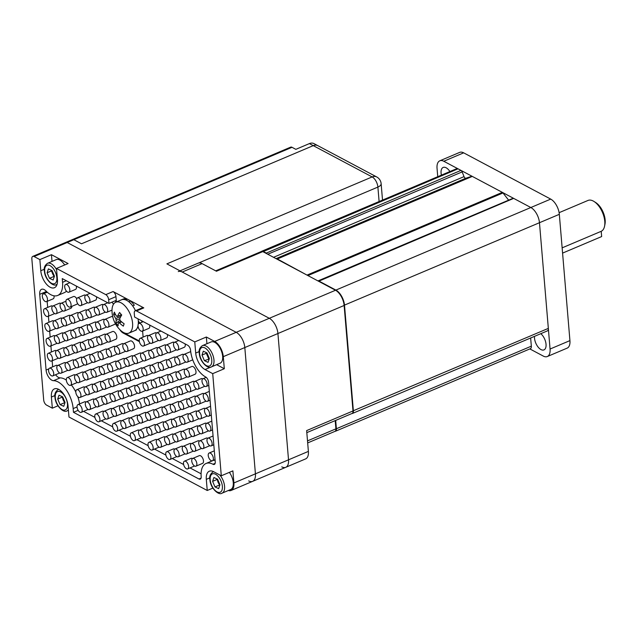 <?xml version="1.0" encoding="UTF-8"?>
<svg xmlns="http://www.w3.org/2000/svg" width="637" height="637" viewBox="0 0 637 637"><rect width="100%" height="100%" fill="white"/><g stroke="black" fill="none" stroke-linecap="round" stroke-linejoin="round"><path stroke-width="0.96" d="M540.797 333.684A9.444 4.873 67 0 1 546.036 344.267A9.444 4.873 67 0 1 543.958 349.904A9.444 4.873 67 0 1 538.114 347.061A9.444 4.873 67 0 1 534.507 338.143A9.444 4.873 67 0 1 534.499 336.352M441.409 175.143A9.444 4.873 67 0 1 441.083 173.073A9.444 4.873 67 0 1 443.161 167.443A9.444 4.873 67 0 1 449.913 171.544M317.967 280.925A2.102 1.083 67 0 1 318.054 280.885L513 198.314A2.102 1.083 67 0 1 513.661 198.386L530.844 207.519A12.589 6.497 67 0 1 539.467 222.743L548.338 328.381A4.196 2.166 67 0 1 547.414 330.882L352.46 413.453A4.196 2.166 67 0 1 351.895 413.54M318.054 280.885A2.102 1.083 67 0 1 318.715 280.957L335.898 290.09L550.71 199.102A12.589 6.497 67 0 1 559.326 214.327L344.115 305.266M550.065 349.028L569.932 340.612A12.589 6.497 67 0 1 567.161 348.128L547.294 356.537A12.589 6.497 67 0 0 550.065 349.028L539.467 222.743A12.589 6.497 67 0 0 530.844 207.519L443.79 161.257A12.589 6.497 67 0 0 439.817 160.803A12.589 6.497 67 0 0 437.046 168.311L437.746 176.696M550.71 199.102L463.656 152.84L443.79 161.257M439.817 160.803L459.683 152.386A12.589 6.497 67 0 1 463.656 152.84M569.932 340.612L559.326 214.327M529.833 348.917L543.321 356.091A12.589 6.497 67 0 0 547.294 356.537M261.377 251.496A4.196 2.166 67 0 1 261.751 251.241L456.705 168.67A4.196 2.166 67 0 1 458.027 168.821L460.973 170.39A2.102 1.083 67 0 1 462.159 171.902L464.039 176.624A2.102 1.083 -113 0 0 465.225 178.145A2.102 1.083 -113 0 0 465.846 178.233L471.683 176.314A2.102 1.083 67 0 1 472.296 176.401L502.338 192.366A2.102 1.083 67 0 1 502.999 192.955L508.629 200.161M513.661 198.386L318.604 281.267M335.787 290.4L335.898 290.09A12.589 6.497 67 0 1 344.513 305.314L353.384 410.953A4.196 2.166 67 0 1 352.46 413.453M352.986 410.897L548.338 328.381M335.89 428.677L336.384 428.741A4.196 2.166 67 0 1 335.46 431.249A4.196 2.166 67 0 1 335.014 431.337M261.751 251.241A4.196 2.166 67 0 1 263.081 251.392L266.027 252.961A2.102 1.083 67 0 1 266.839 253.757M276.585 258.933L276.729 258.885A2.102 1.083 67 0 1 277.35 258.972L277.246 259.283M472.296 176.401L277.35 258.972L307.281 275.248M502.338 192.366L307.392 274.937A2.102 1.083 67 0 1 308.053 275.526L308.22 275.749M530.645 337.984L531.338 346.17A4.196 2.166 67 0 1 530.414 348.678L335.46 431.249M335.691 420.404L336.384 428.741L531.338 346.17M594.106 201.531L595.818 202.622A14.691 7.58 67 0 1 605.15 219.964A14.691 7.58 67 0 1 604.967 224.224L604.561 226.207A16.785 8.663 -113 0 0 604.776 221.342A16.785 8.663 -113 0 0 594.106 201.531A16.785 8.663 -113 0 0 587.983 200.448L559.111 212.67M562.145 247.849L601.081 231.358A16.785 8.663 -113 0 0 604.561 226.207M562.582 253.104L601.654 236.558L601.209 231.303M248.669 480.895A12.589 6.497 -113 0 0 252.65 481.341A12.589 6.497 -113 0 0 255.421 473.832L288.521 459.81A12.589 6.497 67 0 1 285.75 467.319A12.589 6.497 -113 0 0 288.521 459.81L277.923 333.525A12.589 6.497 -113 0 0 269.3 318.293A12.589 6.497 67 0 1 277.923 333.525L244.815 347.547A12.589 6.497 -113 0 0 236.2 332.323L67.204 242.514A4.196 2.166 -113 0 0 65.882 242.363A4.196 2.166 67 0 1 67.204 242.514L34.095 256.536A4.196 2.166 -113 0 0 32.774 256.385A4.196 2.166 -113 0 0 31.85 258.893L43.698 400.036A4.196 2.166 -113 0 0 46.573 405.108L52.338 408.174L51.398 397.026A13.64 7.039 -113 0 1 54.4 388.888A13.64 7.039 -113 0 1 62.84 392.997A13.64 7.039 -113 0 1 68.04 405.873L68.979 417.012L207.24 490.49L212.877 488.101M228.325 490.506A12.589 6.497 67 0 0 231.127 490.458A12.589 6.497 67 0 0 233.898 482.942L255.421 473.832L244.815 347.547L223.292 356.656A12.589 6.497 67 0 0 214.677 341.432L206.356 337.013L206.921 343.725M382.518 200.09L381.133 183.655A8.392 8.392 0 0 0 376.706 176.943A8.392 6.067 118 0 0 372.143 176.927L166.886 263.869L269.3 318.293L182.246 272.031A12.589 6.497 -113 0 0 178.272 271.585M379.103 201.539L377.892 187.079A8.392 4.332 67 0 0 372.143 176.927L313.253 145.634A8.392 6.067 -62 0 1 317.815 145.65A8.392 6.067 118 0 0 313.253 145.634L81.512 243.788L313.253 145.634L309.415 143.588L295.839 149.345L292.001 147.298A4.196 2.166 67 0 0 290.679 147.147L72.499 239.56A4.196 2.166 67 0 1 73.828 239.711L81.512 243.788L73.828 239.711A4.196 2.166 -113 0 0 72.499 239.56L32.774 256.385M64.958 402.711A5.247 2.707 67 0 1 63.198 400.004A5.247 2.707 67 0 1 62.506 397.448A5.247 2.707 67 0 1 62.458 396.787M64.863 403.014L62.195 396.66M57.704 399.041L59.002 395.179L62.673 396.883L65.046 402.457L63.756 406.318L60.085 404.614L57.704 399.041L62.012 397.217M64.385 402.791L60.085 404.614M229.36 472.367A11.538 5.956 67 0 1 233.206 482.113A11.538 5.956 67 0 1 230.721 489.487L222.026 493.173A11.538 5.956 67 0 0 224.519 485.792A11.538 5.956 67 0 0 219.853 475.011M219.869 485.036A5.247 2.707 67 0 1 218.109 482.328A5.247 2.707 67 0 1 217.408 479.772A5.247 2.707 67 0 1 217.368 479.104M219.765 485.33L217.106 478.984M212.615 481.365L213.905 477.495L217.575 479.207L219.956 484.773L218.658 488.643L214.988 486.939L212.615 481.365L216.914 479.542M219.295 485.115L214.988 486.939M202.423 345.628L211.11 341.95A11.538 5.956 67 0 1 222.608 355.828A11.538 5.956 67 0 1 220.115 363.201L211.42 366.888A11.538 5.956 67 0 0 213.913 359.507A11.538 5.956 67 0 0 202.423 345.628C199.58 347.73 198.553 350.39 199.317 353.631C199.859 361.808 208.084 369.468 211.42 366.888M202.009 355.08L203.307 351.21L206.977 352.922L209.35 358.488L208.06 362.357L204.389 360.646L202.009 355.08L206.316 353.256L206.499 352.699M209.167 359.045L204.389 360.646M208.689 358.822L206.316 353.256M209.262 358.75A5.247 2.707 67 0 1 206.802 353.479A5.247 2.707 67 0 1 206.762 352.818M56.613 269.769A11.538 5.956 67 0 0 47.512 263.312L56.199 259.625A11.538 5.956 67 0 1 64.663 264.984M54.352 276.426A5.247 2.707 67 0 1 52.592 273.719A5.247 2.707 67 0 1 51.9 271.163A5.247 2.707 67 0 1 51.852 270.494M47.098 272.755L48.396 268.894L52.067 270.598L54.44 276.171L53.15 280.033L49.479 278.329L47.098 272.755L51.406 270.932L51.589 270.375M54.256 276.721L51.406 270.932M53.779 276.506L49.479 278.329M124.119 323.779A26.69 3.169 115.8 0 0 123.705 325.005A26.69 3.169 115.8 0 0 123.339 326.144A27.216 20.089 -161.7 0 1 119.358 322.855L118.363 322.792A27.216 11.832 140.1 0 0 118.156 325.818A26.69 23.943 151.4 0 1 116.022 323.262A27.216 11.832 -39.9 0 1 116.237 320.244L115.775 318.564A27.216 20.089 -161.7 0 1 113.617 314.495A26.69 16.936 -7.8 0 1 113.943 313.308A26.69 16.936 -7.8 0 1 114.397 312.13A27.216 20.089 18.3 0 0 116.555 316.199L117.542 316.263A27.216 11.832 -39.9 0 1 119.581 312.464A26.69 10.176 38.7 0 0 121.715 315.02A27.216 11.832 140.1 0 0 119.676 318.811L120.138 320.491A27.216 20.089 18.3 0 0 124.119 323.779M125.871 306.923A16.785 8.663 67 0 1 132.01 329.281A16.785 8.663 67 0 1 128.873 333.135A16.785 8.663 67 0 1 120.337 330.125A27.28 27.28 0 0 1 112.008 310.442A16.785 8.663 67 0 1 112.638 306.071A16.785 8.663 67 0 1 115.775 302.217A16.785 8.663 67 0 1 125.871 306.923M121.5 314.774L117.272 316.565L121.38 314.638M122.965 299.175A16.785 8.663 -113 0 1 123.14 299.103A16.785 8.663 -113 0 1 126.452 298.92L124.796 299.621A16.785 8.663 -113 0 0 121.484 299.804A16.785 8.663 67 0 1 131.58 304.502A16.785 8.663 67 0 1 135.474 310.697M121.141 321.43L118.363 322.792M119.931 320.244L116.022 323.262M121.667 314.965L121.126 314.933M115.584 314.614L113.617 314.495M138.046 318.874A16.785 8.663 67 0 1 138.261 324.193A16.785 8.663 -113 0 0 138.317 323.516L139.973 322.816A16.785 8.663 -113 0 1 139.957 323.039M138.372 327.553L137.242 328.031A16.785 8.663 -113 0 0 138.022 325.746A16.785 8.663 67 0 1 134.574 330.714A16.785 8.663 -113 0 0 134.749 330.643L136.406 329.942A16.785 8.663 -113 0 1 136.23 330.014L128.873 333.135M134.327 305.211L132.671 305.911A16.785 8.663 -113 0 0 128.817 301.763L130.474 301.062A16.785 8.663 -113 0 1 134.327 305.211M115.775 302.217L121.484 299.804A16.785 8.663 -113 0 0 121.309 299.876M126.452 298.92A3.296 1.704 -113 0 0 126.819 300.425M138.277 320.761A3.296 1.704 -113 0 0 139.973 322.816M188.13 359.682A4.196 2.166 -113 0 0 186.53 355.725A4.196 2.166 -113 0 0 183.926 354.459A4.196 2.166 -113 0 0 183.002 356.959A4.196 2.166 -113 0 0 184.611 360.924A4.196 2.166 -113 0 0 187.206 362.182A4.196 2.166 -113 0 0 188.13 359.682M190.718 351.6A4.196 2.166 -113 0 0 190.551 351.656L183.926 354.459M207.113 383.968A4.196 2.166 -113 0 0 205.512 380.002A4.196 2.166 -113 0 0 202.916 378.744A4.196 2.166 -113 0 0 201.993 381.245A4.196 2.166 -113 0 0 203.593 385.21A4.196 2.166 -113 0 0 206.189 386.468A4.196 2.166 -113 0 0 207.113 383.968M208.363 398.826A4.196 2.166 -113 0 0 206.762 394.86A4.196 2.166 -113 0 0 204.166 393.602A4.196 2.166 -113 0 0 203.243 396.103A4.196 2.166 -113 0 0 204.843 400.06A4.196 2.166 -113 0 0 207.439 401.326A4.196 2.166 -113 0 0 208.363 398.826M209.613 413.684A4.196 2.166 -113 0 0 208.004 409.718A4.196 2.166 -113 0 0 205.409 408.452A4.196 2.166 -113 0 0 204.485 410.961A4.196 2.166 -113 0 0 206.093 414.918A4.196 2.166 -113 0 0 208.689 416.184A4.196 2.166 -113 0 0 209.613 413.684M210.855 428.542A4.196 2.166 -113 0 0 209.255 424.576A4.196 2.166 -113 0 0 206.659 423.31A4.196 2.166 -113 0 0 205.735 425.819A4.196 2.166 -113 0 0 207.336 429.776A4.196 2.166 -113 0 0 209.931 431.042A4.196 2.166 -113 0 0 210.855 428.542M212.105 443.392A4.196 2.166 -113 0 0 210.505 439.434A4.196 2.166 -113 0 0 207.909 438.168A4.196 2.166 -113 0 0 206.985 440.677A4.196 2.166 -113 0 0 208.586 444.634A4.196 2.166 -113 0 0 211.181 445.9A4.196 2.166 -113 0 0 212.105 443.392M213.355 458.25A4.196 2.166 -113 0 0 211.747 454.292A4.196 2.166 -113 0 0 209.151 453.026A4.196 2.166 -113 0 0 208.227 455.535A4.196 2.166 -113 0 0 209.836 459.492A4.196 2.166 -113 0 0 212.432 460.758A4.196 2.166 -113 0 0 213.355 458.25M196.857 463.68A4.196 2.166 -113 0 0 195.256 459.723A4.196 2.166 -113 0 0 192.661 458.457A4.196 2.166 -113 0 0 191.737 460.965A4.196 2.166 -113 0 0 193.337 464.922A4.196 2.166 -113 0 0 195.933 466.188A4.196 2.166 -113 0 0 196.857 463.68M195.933 466.188L202.558 463.386A4.196 2.166 -113 0 0 203.482 460.877A4.196 2.166 -113 0 0 201.881 456.92A4.196 2.166 -113 0 0 199.285 455.654L192.661 458.457M178.631 347.539A4.196 2.166 -113 0 0 177.03 343.582A4.196 2.166 -113 0 0 174.434 342.316A4.196 2.166 -113 0 0 173.511 344.816A4.196 2.166 -113 0 0 175.111 348.781A4.196 2.166 -113 0 0 177.707 350.047A4.196 2.166 -113 0 0 178.631 347.539M177.707 350.047L184.332 347.237A4.196 2.166 -113 0 0 185.256 344.736A4.196 2.166 -113 0 0 185.128 343.892M179.881 362.397A4.196 2.166 -113 0 0 178.28 358.44A4.196 2.166 -113 0 0 175.685 357.174A4.196 2.166 -113 0 0 174.761 359.674A4.196 2.166 -113 0 0 176.361 363.639A4.196 2.166 -113 0 0 178.957 364.897A4.196 2.166 -113 0 0 179.881 362.397M183.727 354.57A4.196 2.166 -113 0 0 182.301 354.371L175.685 357.174M198.871 386.683A4.196 2.166 -113 0 0 197.263 382.718A4.196 2.166 -113 0 0 194.667 381.459A4.196 2.166 -113 0 0 193.744 383.96A4.196 2.166 -113 0 0 195.352 387.925A4.196 2.166 -113 0 0 197.948 389.183A4.196 2.166 -113 0 0 198.871 386.683M202.709 378.856A4.196 2.166 -113 0 0 201.292 378.649L194.667 381.459M200.114 401.541A4.196 2.166 -113 0 0 198.513 397.576A4.196 2.166 -113 0 0 195.917 396.31A4.196 2.166 -113 0 0 194.994 398.818A4.196 2.166 -113 0 0 196.594 402.775A4.196 2.166 -113 0 0 199.19 404.041A4.196 2.166 -113 0 0 200.114 401.541M203.959 393.714A4.196 2.166 -113 0 0 202.542 393.507L195.917 396.31M201.364 416.399A4.196 2.166 -113 0 0 199.763 412.434A4.196 2.166 -113 0 0 197.167 411.168A4.196 2.166 -113 0 0 196.244 413.676A4.196 2.166 -113 0 0 197.844 417.633A4.196 2.166 -113 0 0 200.44 418.899A4.196 2.166 -113 0 0 201.364 416.399M205.21 408.572A4.196 2.166 -113 0 0 203.784 408.365L197.167 411.168M202.614 431.257A4.196 2.166 -113 0 0 201.013 427.292A4.196 2.166 -113 0 0 198.41 426.026A4.196 2.166 -113 0 0 197.494 428.534A4.196 2.166 -113 0 0 199.094 432.491A4.196 2.166 -113 0 0 201.69 433.757A4.196 2.166 -113 0 0 202.614 431.257M206.452 423.43A4.196 2.166 -113 0 0 205.034 423.223L198.41 426.026M203.856 446.107A4.196 2.166 -113 0 0 202.255 442.15A4.196 2.166 -113 0 0 199.66 440.884A4.196 2.166 -113 0 0 198.736 443.392A4.196 2.166 -113 0 0 200.337 447.349A4.196 2.166 -113 0 0 202.932 448.615A4.196 2.166 -113 0 0 203.856 446.107M207.702 438.28A4.196 2.166 -113 0 0 206.284 438.081L199.66 440.884M187.366 451.537A4.196 2.166 -113 0 0 185.765 447.58A4.196 2.166 -113 0 0 183.169 446.314A4.196 2.166 -113 0 0 182.246 448.822A4.196 2.166 -113 0 0 183.846 452.78A4.196 2.166 -113 0 0 186.442 454.046A4.196 2.166 -113 0 0 187.366 451.537M191.211 443.71A4.196 2.166 -113 0 0 189.794 443.511L183.169 446.314M170.39 350.254A4.196 2.166 -113 0 0 168.789 346.297A4.196 2.166 -113 0 0 166.193 345.031A4.196 2.166 -113 0 0 165.27 347.531A4.196 2.166 -113 0 0 166.87 351.497A4.196 2.166 -113 0 0 169.466 352.763A4.196 2.166 -113 0 0 170.39 350.254M174.227 342.427A4.196 2.166 -113 0 0 172.81 342.228L166.193 345.031M189.372 374.54A4.196 2.166 -113 0 0 187.772 370.575A4.196 2.166 -113 0 0 185.176 369.317A4.196 2.166 -113 0 0 184.252 371.817A4.196 2.166 -113 0 0 185.853 375.782A4.196 2.166 -113 0 0 188.448 377.04A4.196 2.166 -113 0 0 189.372 374.54M188.448 377.04L195.073 374.238A4.196 2.166 -113 0 0 195.997 371.737A4.196 2.166 -113 0 0 194.396 367.772A4.196 2.166 -113 0 0 191.801 366.506L185.176 369.317M190.622 389.398A4.196 2.166 -113 0 0 189.022 385.433A4.196 2.166 -113 0 0 186.426 384.175A4.196 2.166 -113 0 0 185.502 386.675A4.196 2.166 -113 0 0 187.103 390.64A4.196 2.166 -113 0 0 189.699 391.898A4.196 2.166 -113 0 0 190.622 389.398M194.468 381.571A4.196 2.166 -113 0 0 193.043 381.364L186.426 384.175M191.872 404.256A4.196 2.166 -113 0 0 190.272 400.291A4.196 2.166 -113 0 0 187.676 399.025A4.196 2.166 -113 0 0 186.752 401.533A4.196 2.166 -113 0 0 188.353 405.49A4.196 2.166 -113 0 0 190.949 406.756A4.196 2.166 -113 0 0 191.872 404.256M195.71 396.429A4.196 2.166 -113 0 0 194.293 396.222L187.676 399.025M193.115 419.114A4.196 2.166 -113 0 0 191.514 415.149A4.196 2.166 -113 0 0 188.918 413.883A4.196 2.166 -113 0 0 187.995 416.391A4.196 2.166 -113 0 0 189.595 420.348A4.196 2.166 -113 0 0 192.191 421.614A4.196 2.166 -113 0 0 193.115 419.114M196.96 411.287A4.196 2.166 -113 0 0 195.543 411.08L188.918 413.883M194.365 433.964A4.196 2.166 -113 0 0 192.764 430.007A4.196 2.166 -113 0 0 190.168 428.741A4.196 2.166 -113 0 0 189.245 431.249A4.196 2.166 -113 0 0 190.845 435.206A4.196 2.166 -113 0 0 193.441 436.472A4.196 2.166 -113 0 0 194.365 433.964M198.211 426.145A4.196 2.166 -113 0 0 196.785 425.938L190.168 428.741M195.615 448.822A4.196 2.166 -113 0 0 194.014 444.865A4.196 2.166 -113 0 0 191.418 443.599A4.196 2.166 -113 0 0 190.495 446.107A4.196 2.166 -113 0 0 192.095 450.064A4.196 2.166 -113 0 0 194.691 451.33A4.196 2.166 -113 0 0 195.615 448.822M199.453 440.995A4.196 2.166 -113 0 0 198.035 440.796L191.418 443.599M179.124 454.253A4.196 2.166 -113 0 0 177.516 450.295A4.196 2.166 -113 0 0 174.92 449.029A4.196 2.166 -113 0 0 173.997 451.537A4.196 2.166 -113 0 0 175.605 455.495A4.196 2.166 -113 0 0 178.201 456.761A4.196 2.166 -113 0 0 179.124 454.253M182.962 446.426A4.196 2.166 -113 0 0 181.545 446.226L174.92 449.029M188.616 466.395A4.196 2.166 -113 0 0 187.015 462.438A4.196 2.166 -113 0 0 184.419 461.172A4.196 2.166 -113 0 0 183.496 463.672A4.196 2.166 -113 0 0 185.096 467.638A4.196 2.166 -113 0 0 187.692 468.904A4.196 2.166 -113 0 0 188.616 466.395M192.462 458.568A4.196 2.166 -113 0 0 191.036 458.369L184.419 461.172M160.89 338.112A4.196 2.166 -113 0 0 159.29 334.154A4.196 2.166 -113 0 0 156.694 332.888A4.196 2.166 -113 0 0 155.77 335.388A4.196 2.166 -113 0 0 157.371 339.354A4.196 2.166 -113 0 0 159.967 340.62A4.196 2.166 -113 0 0 160.89 338.112M159.967 340.62L166.591 337.809A4.196 2.166 -113 0 0 167.515 335.309A4.196 2.166 -113 0 0 167.388 334.465M162.14 352.97A4.196 2.166 -113 0 0 160.54 349.012A4.196 2.166 -113 0 0 157.944 347.746A4.196 2.166 -113 0 0 157.02 350.246A4.196 2.166 -113 0 0 158.621 354.212A4.196 2.166 -113 0 0 161.217 355.47A4.196 2.166 -113 0 0 162.14 352.97M165.986 345.143A4.196 2.166 -113 0 0 164.569 344.943L157.944 347.746M181.131 377.255A4.196 2.166 -113 0 0 179.53 373.29A4.196 2.166 -113 0 0 176.935 372.032A4.196 2.166 -113 0 0 176.011 374.532A4.196 2.166 -113 0 0 177.612 378.497A4.196 2.166 -113 0 0 180.207 379.756A4.196 2.166 -113 0 0 181.131 377.255M184.969 369.428A4.196 2.166 -113 0 0 183.552 369.221L176.935 372.032M182.373 392.113A4.196 2.166 -113 0 0 180.773 388.148A4.196 2.166 -113 0 0 178.177 386.89A4.196 2.166 -113 0 0 177.253 389.39A4.196 2.166 -113 0 0 178.854 393.348A4.196 2.166 -113 0 0 181.449 394.614A4.196 2.166 -113 0 0 182.373 392.113M186.219 384.286A4.196 2.166 -113 0 0 184.802 384.079L178.177 386.89M183.623 406.971A4.196 2.166 -113 0 0 182.023 403.006A4.196 2.166 -113 0 0 179.427 401.74A4.196 2.166 -113 0 0 178.503 404.248A4.196 2.166 -113 0 0 180.104 408.206A4.196 2.166 -113 0 0 182.7 409.472A4.196 2.166 -113 0 0 183.623 406.971M187.469 399.144A4.196 2.166 -113 0 0 186.052 398.937L179.427 401.74M184.873 421.829A4.196 2.166 -113 0 0 183.273 417.864A4.196 2.166 -113 0 0 180.677 416.598A4.196 2.166 -113 0 0 179.753 419.106A4.196 2.166 -113 0 0 181.354 423.064A4.196 2.166 -113 0 0 183.95 424.33A4.196 2.166 -113 0 0 184.873 421.829M188.711 414.002A4.196 2.166 -113 0 0 187.294 413.795L180.677 416.598M186.115 436.679A4.196 2.166 -113 0 0 184.515 432.722A4.196 2.166 -113 0 0 181.919 431.456A4.196 2.166 -113 0 0 180.996 433.964A4.196 2.166 -113 0 0 182.596 437.922A4.196 2.166 -113 0 0 185.192 439.188A4.196 2.166 -113 0 0 186.115 436.679M189.961 428.86A4.196 2.166 -113 0 0 188.544 428.653L181.919 431.456M169.625 442.11A4.196 2.166 -113 0 0 168.025 438.152A4.196 2.166 -113 0 0 165.429 436.886A4.196 2.166 -113 0 0 164.505 439.395A4.196 2.166 -113 0 0 166.106 443.352A4.196 2.166 -113 0 0 168.701 444.618A4.196 2.166 -113 0 0 169.625 442.11M173.471 434.283A4.196 2.166 -113 0 0 172.054 434.084L165.429 436.886M152.649 340.827A4.196 2.166 -113 0 0 151.049 336.869A4.196 2.166 -113 0 0 148.453 335.603A4.196 2.166 -113 0 0 147.529 338.104A4.196 2.166 -113 0 0 149.13 342.069A4.196 2.166 -113 0 0 151.725 343.335A4.196 2.166 -113 0 0 152.649 340.827M156.495 333A4.196 2.166 -113 0 0 155.07 332.801L148.453 335.603M171.632 365.112A4.196 2.166 -113 0 0 170.031 361.147A4.196 2.166 -113 0 0 167.435 359.889A4.196 2.166 -113 0 0 166.512 362.389A4.196 2.166 -113 0 0 168.112 366.355A4.196 2.166 -113 0 0 170.708 367.613A4.196 2.166 -113 0 0 171.632 365.112M175.478 357.285A4.196 2.166 -113 0 0 174.06 357.086L167.435 359.889M172.882 379.971A4.196 2.166 -113 0 0 171.281 376.005A4.196 2.166 -113 0 0 168.686 374.747A4.196 2.166 -113 0 0 167.762 377.247A4.196 2.166 -113 0 0 169.362 381.213A4.196 2.166 -113 0 0 171.958 382.471A4.196 2.166 -113 0 0 172.882 379.971M176.728 372.143A4.196 2.166 -113 0 0 175.31 371.936L168.686 374.747M174.132 394.829A4.196 2.166 -113 0 0 172.531 390.863A4.196 2.166 -113 0 0 169.936 389.605A4.196 2.166 -113 0 0 169.012 392.105A4.196 2.166 -113 0 0 170.612 396.063A4.196 2.166 -113 0 0 173.208 397.329A4.196 2.166 -113 0 0 174.132 394.829M177.978 387.001A4.196 2.166 -113 0 0 176.553 386.794L169.936 389.605M175.374 409.687A4.196 2.166 -113 0 0 173.774 405.721A4.196 2.166 -113 0 0 171.178 404.455A4.196 2.166 -113 0 0 170.254 406.963A4.196 2.166 -113 0 0 171.855 410.921A4.196 2.166 -113 0 0 174.45 412.187A4.196 2.166 -113 0 0 175.374 409.687M179.22 401.859A4.196 2.166 -113 0 0 177.803 401.652L171.178 404.455M176.624 424.545A4.196 2.166 -113 0 0 175.024 420.579A4.196 2.166 -113 0 0 172.428 419.313A4.196 2.166 -113 0 0 171.504 421.821A4.196 2.166 -113 0 0 173.105 425.779A4.196 2.166 -113 0 0 175.701 427.045A4.196 2.166 -113 0 0 176.624 424.545M180.47 416.717A4.196 2.166 -113 0 0 179.053 416.51L172.428 419.313M177.874 439.395A4.196 2.166 -113 0 0 176.274 435.437A4.196 2.166 -113 0 0 173.678 434.171A4.196 2.166 -113 0 0 172.754 436.679A4.196 2.166 -113 0 0 174.355 440.637A4.196 2.166 -113 0 0 176.951 441.903A4.196 2.166 -113 0 0 177.874 439.395M181.72 431.567A4.196 2.166 -113 0 0 180.295 431.368L173.678 434.171M161.384 444.825A4.196 2.166 -113 0 0 159.783 440.868A4.196 2.166 -113 0 0 157.188 439.602A4.196 2.166 -113 0 0 156.264 442.11A4.196 2.166 -113 0 0 157.865 446.067A4.196 2.166 -113 0 0 160.46 447.333A4.196 2.166 -113 0 0 161.384 444.825M165.222 436.998A4.196 2.166 -113 0 0 163.805 436.799L157.188 439.602M170.875 456.968A4.196 2.166 -113 0 0 169.275 453.011A4.196 2.166 -113 0 0 166.679 451.744A4.196 2.166 -113 0 0 165.755 454.253A4.196 2.166 -113 0 0 167.356 458.21A4.196 2.166 -113 0 0 169.952 459.476A4.196 2.166 -113 0 0 170.875 456.968M174.721 449.141A4.196 2.166 -113 0 0 173.296 448.942L166.679 451.744M143.158 328.684A4.196 2.166 -113 0 0 141.557 324.727A4.196 2.166 -113 0 0 138.954 323.461A4.196 2.166 -113 0 0 138.03 325.961A4.196 2.166 -113 0 0 139.638 329.926A4.196 2.166 -113 0 0 142.234 331.192A4.196 2.166 -113 0 0 143.158 328.684M142.234 331.192L148.851 328.381A4.196 2.166 -113 0 0 149.775 325.881A4.196 2.166 -113 0 0 149.647 325.037M144.4 343.542A4.196 2.166 -113 0 0 142.799 339.585A4.196 2.166 -113 0 0 140.204 338.319A4.196 2.166 -113 0 0 139.28 340.819A4.196 2.166 -113 0 0 140.881 344.784A4.196 2.166 -113 0 0 143.476 346.05A4.196 2.166 -113 0 0 144.4 343.542M148.246 335.715A4.196 2.166 -113 0 0 146.829 335.516L140.204 338.319M163.391 367.828A4.196 2.166 -113 0 0 161.79 363.862A4.196 2.166 -113 0 0 159.194 362.604A4.196 2.166 -113 0 0 158.271 365.105A4.196 2.166 -113 0 0 159.871 369.07A4.196 2.166 -113 0 0 162.467 370.328A4.196 2.166 -113 0 0 163.391 367.828M167.236 360.001A4.196 2.166 -113 0 0 165.811 359.794L159.194 362.604M164.641 382.686A4.196 2.166 -113 0 0 163.032 378.72A4.196 2.166 -113 0 0 160.436 377.462A4.196 2.166 -113 0 0 159.513 379.963A4.196 2.166 -113 0 0 161.113 383.928A4.196 2.166 -113 0 0 163.717 385.186A4.196 2.166 -113 0 0 164.641 382.686M168.479 374.859A4.196 2.166 -113 0 0 167.061 374.652L160.436 377.462M165.883 397.544A4.196 2.166 -113 0 0 164.282 393.578A4.196 2.166 -113 0 0 161.687 392.32A4.196 2.166 -113 0 0 160.763 394.821A4.196 2.166 -113 0 0 162.363 398.778A4.196 2.166 -113 0 0 164.959 400.044A4.196 2.166 -113 0 0 165.883 397.544M169.729 389.717A4.196 2.166 -113 0 0 168.311 389.51L161.687 392.32M167.133 412.402A4.196 2.166 -113 0 0 165.532 408.436A4.196 2.166 -113 0 0 162.937 407.17A4.196 2.166 -113 0 0 162.013 409.679A4.196 2.166 -113 0 0 163.613 413.636A4.196 2.166 -113 0 0 166.209 414.902A4.196 2.166 -113 0 0 167.133 412.402M170.979 404.575A4.196 2.166 -113 0 0 169.553 404.368L162.937 407.17M168.383 427.26A4.196 2.166 -113 0 0 166.775 423.294A4.196 2.166 -113 0 0 164.179 422.028A4.196 2.166 -113 0 0 163.255 424.537A4.196 2.166 -113 0 0 164.864 428.494A4.196 2.166 -113 0 0 167.459 429.76A4.196 2.166 -113 0 0 168.383 427.26M172.221 419.433A4.196 2.166 -113 0 0 170.804 419.226L164.179 422.028M151.885 432.682A4.196 2.166 -113 0 0 150.284 428.725A4.196 2.166 -113 0 0 147.688 427.459A4.196 2.166 -113 0 0 146.765 429.967A4.196 2.166 -113 0 0 148.365 433.924A4.196 2.166 -113 0 0 150.961 435.19A4.196 2.166 -113 0 0 151.885 432.682M155.731 424.863A4.196 2.166 -113 0 0 154.313 424.656L147.688 427.459M153.899 355.685A4.196 2.166 -113 0 0 152.291 351.728A4.196 2.166 -113 0 0 149.695 350.461A4.196 2.166 -113 0 0 148.771 352.962A4.196 2.166 -113 0 0 150.38 356.927A4.196 2.166 -113 0 0 152.976 358.185A4.196 2.166 -113 0 0 153.899 355.685M157.737 347.858A4.196 2.166 -113 0 0 156.32 347.659L149.695 350.461M155.141 370.543A4.196 2.166 -113 0 0 153.541 366.578A4.196 2.166 -113 0 0 150.945 365.32A4.196 2.166 -113 0 0 150.021 367.82A4.196 2.166 -113 0 0 151.622 371.785A4.196 2.166 -113 0 0 154.218 373.043A4.196 2.166 -113 0 0 155.141 370.543M158.987 362.716A4.196 2.166 -113 0 0 157.57 362.509L150.945 365.32M156.391 385.401A4.196 2.166 -113 0 0 154.791 381.436A4.196 2.166 -113 0 0 152.195 380.178A4.196 2.166 -113 0 0 151.272 382.678A4.196 2.166 -113 0 0 152.872 386.643A4.196 2.166 -113 0 0 155.468 387.901A4.196 2.166 -113 0 0 156.391 385.401M160.237 377.574A4.196 2.166 -113 0 0 158.812 377.367L152.195 380.178M157.642 400.259A4.196 2.166 -113 0 0 156.041 396.294A4.196 2.166 -113 0 0 153.437 395.028A4.196 2.166 -113 0 0 152.514 397.536A4.196 2.166 -113 0 0 154.122 401.493A4.196 2.166 -113 0 0 156.718 402.759A4.196 2.166 -113 0 0 157.642 400.259M161.48 392.432A4.196 2.166 -113 0 0 160.062 392.225L153.437 395.028M158.884 415.117A4.196 2.166 -113 0 0 157.283 411.152A4.196 2.166 -113 0 0 154.687 409.886A4.196 2.166 -113 0 0 153.764 412.394A4.196 2.166 -113 0 0 155.364 416.351A4.196 2.166 -113 0 0 157.96 417.617A4.196 2.166 -113 0 0 158.884 415.117M162.73 407.29A4.196 2.166 -113 0 0 161.312 407.083L154.687 409.886M160.134 429.975A4.196 2.166 -113 0 0 158.533 426.01A4.196 2.166 -113 0 0 155.938 424.744A4.196 2.166 -113 0 0 155.014 427.252A4.196 2.166 -113 0 0 156.614 431.209A4.196 2.166 -113 0 0 159.21 432.475A4.196 2.166 -113 0 0 160.134 429.975M163.98 422.148A4.196 2.166 -113 0 0 162.554 421.941L155.938 424.744M153.135 447.54A4.196 2.166 -113 0 0 151.534 443.583A4.196 2.166 -113 0 0 148.939 442.317A4.196 2.166 -113 0 0 148.015 444.825A4.196 2.166 -113 0 0 149.615 448.782A4.196 2.166 -113 0 0 152.211 450.048A4.196 2.166 -113 0 0 153.135 447.54M156.981 439.713A4.196 2.166 -113 0 0 155.563 439.514L148.939 442.317M145.65 358.4A4.196 2.166 -113 0 0 144.05 354.443A4.196 2.166 -113 0 0 141.454 353.177A4.196 2.166 -113 0 0 140.53 355.677A4.196 2.166 -113 0 0 142.131 359.642A4.196 2.166 -113 0 0 144.726 360.9A4.196 2.166 -113 0 0 145.65 358.4M149.496 350.573A4.196 2.166 -113 0 0 148.071 350.374L141.454 353.177M146.9 373.258A4.196 2.166 -113 0 0 145.3 369.293A4.196 2.166 -113 0 0 142.704 368.035A4.196 2.166 -113 0 0 141.78 370.535A4.196 2.166 -113 0 0 143.381 374.5A4.196 2.166 -113 0 0 145.977 375.758A4.196 2.166 -113 0 0 146.9 373.258M150.738 365.431A4.196 2.166 -113 0 0 149.321 365.224L142.704 368.035M148.142 388.116A4.196 2.166 -113 0 0 146.542 384.151A4.196 2.166 -113 0 0 143.946 382.893A4.196 2.166 -113 0 0 143.022 385.393A4.196 2.166 -113 0 0 144.623 389.358A4.196 2.166 -113 0 0 147.219 390.616A4.196 2.166 -113 0 0 148.142 388.116M151.988 380.289A4.196 2.166 -113 0 0 150.571 380.082L143.946 382.893M149.392 402.974A4.196 2.166 -113 0 0 147.792 399.009A4.196 2.166 -113 0 0 145.196 397.743A4.196 2.166 -113 0 0 144.273 400.251A4.196 2.166 -113 0 0 145.873 404.208A4.196 2.166 -113 0 0 148.469 405.474A4.196 2.166 -113 0 0 149.392 402.974M153.238 395.147A4.196 2.166 -113 0 0 151.813 394.94L145.196 397.743M150.643 417.832A4.196 2.166 -113 0 0 149.042 413.867A4.196 2.166 -113 0 0 146.446 412.601A4.196 2.166 -113 0 0 145.523 415.109A4.196 2.166 -113 0 0 147.123 419.066A4.196 2.166 -113 0 0 149.719 420.332A4.196 2.166 -113 0 0 150.643 417.832M154.48 410.005A4.196 2.166 -113 0 0 153.063 409.798L146.446 412.601M137.401 361.115A4.196 2.166 -113 0 0 135.8 357.15A4.196 2.166 -113 0 0 133.205 355.892A4.196 2.166 -113 0 0 132.281 358.392A4.196 2.166 -113 0 0 133.881 362.357A4.196 2.166 -113 0 0 136.477 363.616A4.196 2.166 -113 0 0 137.401 361.115M141.247 353.288A4.196 2.166 -113 0 0 139.829 353.089L133.205 355.892M138.651 375.973A4.196 2.166 -113 0 0 137.051 372.008A4.196 2.166 -113 0 0 134.455 370.75A4.196 2.166 -113 0 0 133.531 373.25A4.196 2.166 -113 0 0 135.132 377.215A4.196 2.166 -113 0 0 137.727 378.474A4.196 2.166 -113 0 0 138.651 375.973M142.497 368.146A4.196 2.166 -113 0 0 141.08 367.939L134.455 370.75M139.901 390.831A4.196 2.166 -113 0 0 138.301 386.866A4.196 2.166 -113 0 0 135.705 385.608A4.196 2.166 -113 0 0 134.781 388.108A4.196 2.166 -113 0 0 136.382 392.066A4.196 2.166 -113 0 0 138.977 393.332A4.196 2.166 -113 0 0 139.901 390.831M143.739 383.004A4.196 2.166 -113 0 0 142.322 382.797L135.705 385.608M141.143 405.689A4.196 2.166 -113 0 0 139.543 401.724A4.196 2.166 -113 0 0 136.947 400.458A4.196 2.166 -113 0 0 136.023 402.966A4.196 2.166 -113 0 0 137.624 406.924A4.196 2.166 -113 0 0 140.22 408.19A4.196 2.166 -113 0 0 141.143 405.689M144.989 397.862A4.196 2.166 -113 0 0 143.572 397.655L136.947 400.458M142.393 420.547A4.196 2.166 -113 0 0 140.793 416.582A4.196 2.166 -113 0 0 138.197 415.316A4.196 2.166 -113 0 0 137.274 417.824A4.196 2.166 -113 0 0 138.874 421.782A4.196 2.166 -113 0 0 141.47 423.048A4.196 2.166 -113 0 0 142.393 420.547M146.239 412.72A4.196 2.166 -113 0 0 144.822 412.513L138.197 415.316M127.91 348.972A4.196 2.166 -113 0 0 126.309 345.015A4.196 2.166 -113 0 0 123.713 343.749A4.196 2.166 -113 0 0 122.79 346.249A4.196 2.166 -113 0 0 124.39 350.215A4.196 2.166 -113 0 0 126.986 351.481A4.196 2.166 -113 0 0 127.91 348.972M126.986 351.481L133.611 348.67A4.196 2.166 -113 0 0 134.534 346.17A4.196 2.166 -113 0 0 132.934 342.204A4.196 2.166 -113 0 0 130.338 340.946L123.713 343.749M129.16 363.831A4.196 2.166 -113 0 0 127.559 359.865A4.196 2.166 -113 0 0 124.963 358.607A4.196 2.166 -113 0 0 124.04 361.107A4.196 2.166 -113 0 0 125.64 365.073A4.196 2.166 -113 0 0 128.236 366.331A4.196 2.166 -113 0 0 129.16 363.831M132.998 356.003A4.196 2.166 -113 0 0 131.58 355.804L124.963 358.607M130.402 378.689A4.196 2.166 -113 0 0 128.801 374.723A4.196 2.166 -113 0 0 126.206 373.465A4.196 2.166 -113 0 0 125.282 375.965A4.196 2.166 -113 0 0 126.882 379.931A4.196 2.166 -113 0 0 129.478 381.189A4.196 2.166 -113 0 0 130.402 378.689M134.248 370.861A4.196 2.166 -113 0 0 132.83 370.654L126.206 373.465M131.652 393.547A4.196 2.166 -113 0 0 130.052 389.581A4.196 2.166 -113 0 0 127.456 388.323A4.196 2.166 -113 0 0 126.532 390.823A4.196 2.166 -113 0 0 128.133 394.781A4.196 2.166 -113 0 0 130.728 396.047A4.196 2.166 -113 0 0 131.652 393.547M135.498 385.719A4.196 2.166 -113 0 0 134.081 385.512L127.456 388.323M132.902 408.405A4.196 2.166 -113 0 0 131.302 404.439A4.196 2.166 -113 0 0 128.706 403.173A4.196 2.166 -113 0 0 127.782 405.681A4.196 2.166 -113 0 0 129.383 409.639A4.196 2.166 -113 0 0 131.978 410.905A4.196 2.166 -113 0 0 132.902 408.405M136.748 400.577A4.196 2.166 -113 0 0 135.323 400.37L128.706 403.173M119.668 351.688A4.196 2.166 -113 0 0 118.06 347.73A4.196 2.166 -113 0 0 115.464 346.464A4.196 2.166 -113 0 0 114.541 348.965A4.196 2.166 -113 0 0 116.141 352.93A4.196 2.166 -113 0 0 118.745 354.188A4.196 2.166 -113 0 0 119.668 351.688M123.506 343.861A4.196 2.166 -113 0 0 122.089 343.662L115.464 346.464M120.911 366.546A4.196 2.166 -113 0 0 119.31 362.58A4.196 2.166 -113 0 0 116.714 361.322A4.196 2.166 -113 0 0 115.791 363.823A4.196 2.166 -113 0 0 117.391 367.788A4.196 2.166 -113 0 0 119.987 369.046A4.196 2.166 -113 0 0 120.911 366.546M124.756 358.719A4.196 2.166 -113 0 0 123.339 358.512L116.714 361.322M122.161 381.404A4.196 2.166 -113 0 0 120.56 377.438A4.196 2.166 -113 0 0 117.964 376.18A4.196 2.166 -113 0 0 117.041 378.681A4.196 2.166 -113 0 0 118.641 382.646A4.196 2.166 -113 0 0 121.237 383.904A4.196 2.166 -113 0 0 122.161 381.404M126.007 373.577A4.196 2.166 -113 0 0 124.581 373.37L117.964 376.18M123.411 396.262A4.196 2.166 -113 0 0 121.802 392.296A4.196 2.166 -113 0 0 119.207 391.038A4.196 2.166 -113 0 0 118.283 393.539A4.196 2.166 -113 0 0 119.891 397.496A4.196 2.166 -113 0 0 122.487 398.762A4.196 2.166 -113 0 0 123.411 396.262M127.249 388.435A4.196 2.166 -113 0 0 125.831 388.228L119.207 391.038M124.653 411.12A4.196 2.166 -113 0 0 123.052 407.154A4.196 2.166 -113 0 0 120.457 405.888A4.196 2.166 -113 0 0 119.533 408.397A4.196 2.166 -113 0 0 121.134 412.354A4.196 2.166 -113 0 0 123.729 413.62A4.196 2.166 -113 0 0 124.653 411.12M128.499 403.293A4.196 2.166 -113 0 0 127.081 403.086L120.457 405.888M107.677 309.829A4.196 2.166 -113 0 0 106.076 305.871A4.196 2.166 -113 0 0 103.481 304.605A4.196 2.166 -113 0 0 102.557 307.114A4.196 2.166 -113 0 0 104.157 311.071A4.196 2.166 -113 0 0 106.753 312.337A4.196 2.166 -113 0 0 107.677 309.829M113.466 304.263A4.196 2.166 -113 0 0 111.833 302.217M108.927 324.687A4.196 2.166 -113 0 0 107.319 320.73A4.196 2.166 -113 0 0 104.723 319.463A4.196 2.166 -113 0 0 103.799 321.964A4.196 2.166 -113 0 0 105.408 325.929A4.196 2.166 -113 0 0 108.003 327.195A4.196 2.166 -113 0 0 108.927 324.687M112.757 316.86A4.196 2.166 -113 0 0 111.348 316.661L104.723 319.463M110.169 339.545A4.196 2.166 -113 0 0 108.569 335.588A4.196 2.166 -113 0 0 105.973 334.321A4.196 2.166 -113 0 0 105.049 336.822A4.196 2.166 -113 0 0 106.65 340.787A4.196 2.166 -113 0 0 109.245 342.053A4.196 2.166 -113 0 0 110.169 339.545M109.245 342.053L115.87 339.242A4.196 2.166 -113 0 0 116.794 336.742A4.196 2.166 -113 0 0 115.193 332.777A4.196 2.166 -113 0 0 112.598 331.519L105.973 334.321M111.419 354.403A4.196 2.166 -113 0 0 109.819 350.446A4.196 2.166 -113 0 0 107.223 349.18A4.196 2.166 -113 0 0 106.299 351.68A4.196 2.166 -113 0 0 107.9 355.645A4.196 2.166 -113 0 0 110.496 356.903A4.196 2.166 -113 0 0 111.419 354.403M115.265 346.576A4.196 2.166 -113 0 0 113.84 346.377L107.223 349.18M112.669 369.261A4.196 2.166 -113 0 0 111.069 365.296A4.196 2.166 -113 0 0 108.465 364.038A4.196 2.166 -113 0 0 107.542 366.538A4.196 2.166 -113 0 0 109.15 370.503A4.196 2.166 -113 0 0 111.746 371.761A4.196 2.166 -113 0 0 112.669 369.261M116.507 361.434A4.196 2.166 -113 0 0 115.09 361.227L108.465 364.038M113.912 384.119A4.196 2.166 -113 0 0 112.311 380.154A4.196 2.166 -113 0 0 109.715 378.896A4.196 2.166 -113 0 0 108.792 381.396A4.196 2.166 -113 0 0 110.392 385.361A4.196 2.166 -113 0 0 112.988 386.619A4.196 2.166 -113 0 0 113.912 384.119M117.757 376.292A4.196 2.166 -113 0 0 116.34 376.085L109.715 378.896M115.162 398.977A4.196 2.166 -113 0 0 113.561 395.012A4.196 2.166 -113 0 0 110.965 393.746A4.196 2.166 -113 0 0 110.042 396.254A4.196 2.166 -113 0 0 111.642 400.211A4.196 2.166 -113 0 0 114.238 401.477A4.196 2.166 -113 0 0 115.162 398.977M119.008 391.15A4.196 2.166 -113 0 0 117.582 390.943L110.965 393.746M116.412 413.835A4.196 2.166 -113 0 0 114.811 409.87A4.196 2.166 -113 0 0 112.216 408.604A4.196 2.166 -113 0 0 111.292 411.112A4.196 2.166 -113 0 0 112.892 415.069A4.196 2.166 -113 0 0 115.488 416.335A4.196 2.166 -113 0 0 116.412 413.835M120.25 406.008A4.196 2.166 -113 0 0 118.832 405.801L112.216 408.604M99.428 312.544A4.196 2.166 -113 0 0 97.827 308.587A4.196 2.166 -113 0 0 95.231 307.321A4.196 2.166 -113 0 0 94.308 309.829A4.196 2.166 -113 0 0 95.908 313.786A4.196 2.166 -113 0 0 98.504 315.052A4.196 2.166 -113 0 0 99.428 312.544M103.274 304.717A4.196 2.166 -113 0 0 101.856 304.518L95.231 307.321M101.928 342.26A4.196 2.166 -113 0 0 100.328 338.303A4.196 2.166 -113 0 0 97.732 337.037A4.196 2.166 -113 0 0 96.808 339.537A4.196 2.166 -113 0 0 98.409 343.502A4.196 2.166 -113 0 0 101.004 344.768A4.196 2.166 -113 0 0 101.928 342.26M105.766 334.433A4.196 2.166 -113 0 0 104.349 334.234L97.732 337.037M103.17 357.118A4.196 2.166 -113 0 0 101.57 353.161A4.196 2.166 -113 0 0 98.974 351.895A4.196 2.166 -113 0 0 98.05 354.395A4.196 2.166 -113 0 0 99.651 358.36A4.196 2.166 -113 0 0 102.246 359.618A4.196 2.166 -113 0 0 103.17 357.118M107.016 349.291A4.196 2.166 -113 0 0 105.599 349.092L98.974 351.895M104.42 371.976A4.196 2.166 -113 0 0 102.82 368.011A4.196 2.166 -113 0 0 100.224 366.753A4.196 2.166 -113 0 0 99.3 369.253A4.196 2.166 -113 0 0 100.901 373.218A4.196 2.166 -113 0 0 103.497 374.476A4.196 2.166 -113 0 0 104.42 371.976M108.266 364.149A4.196 2.166 -113 0 0 106.841 363.942L100.224 366.753M105.67 386.834A4.196 2.166 -113 0 0 104.07 382.869A4.196 2.166 -113 0 0 101.474 381.611A4.196 2.166 -113 0 0 100.55 384.111A4.196 2.166 -113 0 0 102.151 388.076A4.196 2.166 -113 0 0 104.747 389.334A4.196 2.166 -113 0 0 105.67 386.834M109.508 379.007A4.196 2.166 -113 0 0 108.091 378.8L101.474 381.611M106.912 401.692A4.196 2.166 -113 0 0 105.312 397.727A4.196 2.166 -113 0 0 102.716 396.461A4.196 2.166 -113 0 0 101.793 398.969A4.196 2.166 -113 0 0 103.393 402.926A4.196 2.166 -113 0 0 105.989 404.192A4.196 2.166 -113 0 0 106.912 401.692M110.758 393.865A4.196 2.166 -113 0 0 109.341 393.658L102.716 396.461M108.163 416.55A4.196 2.166 -113 0 0 106.562 412.585A4.196 2.166 -113 0 0 103.966 411.319A4.196 2.166 -113 0 0 103.043 413.827A4.196 2.166 -113 0 0 104.643 417.784A4.196 2.166 -113 0 0 107.239 419.05A4.196 2.166 -113 0 0 108.163 416.55M112.008 408.723A4.196 2.166 -113 0 0 110.591 408.516L103.966 411.319M117.654 428.693A4.196 2.166 -113 0 0 116.053 424.728A4.196 2.166 -113 0 0 113.458 423.462A4.196 2.166 -113 0 0 112.534 425.97A4.196 2.166 -113 0 0 114.134 429.927A4.196 2.166 -113 0 0 116.73 431.193A4.196 2.166 -113 0 0 117.654 428.693M121.5 420.866A4.196 2.166 -113 0 0 120.082 420.659L113.458 423.462M89.936 300.401A4.196 2.166 -113 0 0 88.336 296.444A4.196 2.166 -113 0 0 85.74 295.178A4.196 2.166 -113 0 0 84.817 297.686A4.196 2.166 -113 0 0 86.417 301.643A4.196 2.166 -113 0 0 89.013 302.909A4.196 2.166 -113 0 0 89.936 300.401M89.013 302.909L95.638 300.107A4.196 2.166 -113 0 0 96.561 297.598A4.196 2.166 -113 0 0 96.426 296.754M91.187 315.259A4.196 2.166 -113 0 0 89.586 311.302A4.196 2.166 -113 0 0 86.99 310.036A4.196 2.166 -113 0 0 86.067 312.544A4.196 2.166 -113 0 0 87.667 316.501A4.196 2.166 -113 0 0 90.263 317.767A4.196 2.166 -113 0 0 91.187 315.259M95.024 307.432A4.196 2.166 -113 0 0 93.607 307.233L86.99 310.036M92.429 330.117A4.196 2.166 -113 0 0 90.828 326.16A4.196 2.166 -113 0 0 88.232 324.894A4.196 2.166 -113 0 0 87.309 327.394A4.196 2.166 -113 0 0 88.909 331.359A4.196 2.166 -113 0 0 91.505 332.625A4.196 2.166 -113 0 0 92.429 330.117M96.275 322.29A4.196 2.166 -113 0 0 94.857 322.091L88.232 324.894M93.679 344.975A4.196 2.166 -113 0 0 92.078 341.018A4.196 2.166 -113 0 0 89.483 339.752A4.196 2.166 -113 0 0 88.559 342.252A4.196 2.166 -113 0 0 90.159 346.217A4.196 2.166 -113 0 0 92.755 347.483A4.196 2.166 -113 0 0 93.679 344.975M97.525 337.148A4.196 2.166 -113 0 0 96.099 336.949L89.483 339.752M94.929 359.833A4.196 2.166 -113 0 0 93.328 355.868A4.196 2.166 -113 0 0 90.733 354.61A4.196 2.166 -113 0 0 89.809 357.11A4.196 2.166 -113 0 0 91.409 361.075A4.196 2.166 -113 0 0 94.005 362.334A4.196 2.166 -113 0 0 94.929 359.833M98.767 352.006A4.196 2.166 -113 0 0 97.35 351.807L90.733 354.61M96.171 374.691A4.196 2.166 -113 0 0 94.571 370.726A4.196 2.166 -113 0 0 91.975 369.468A4.196 2.166 -113 0 0 91.051 371.968A4.196 2.166 -113 0 0 92.652 375.934A4.196 2.166 -113 0 0 95.247 377.192A4.196 2.166 -113 0 0 96.171 374.691M100.017 366.864A4.196 2.166 -113 0 0 98.6 366.657L91.975 369.468M97.421 389.549A4.196 2.166 -113 0 0 95.821 385.584A4.196 2.166 -113 0 0 93.225 384.326A4.196 2.166 -113 0 0 92.301 386.826A4.196 2.166 -113 0 0 93.902 390.784A4.196 2.166 -113 0 0 96.498 392.05A4.196 2.166 -113 0 0 97.421 389.549M101.267 381.722A4.196 2.166 -113 0 0 99.85 381.515L93.225 384.326M98.671 404.407A4.196 2.166 -113 0 0 97.071 400.442A4.196 2.166 -113 0 0 94.475 399.176A4.196 2.166 -113 0 0 93.551 401.684A4.196 2.166 -113 0 0 95.152 405.642A4.196 2.166 -113 0 0 97.748 406.908A4.196 2.166 -113 0 0 98.671 404.407M102.509 396.58A4.196 2.166 -113 0 0 101.092 396.373L94.475 399.176M81.687 303.116A4.196 2.166 -113 0 0 80.087 299.159A4.196 2.166 -113 0 0 77.491 297.893A4.196 2.166 -113 0 0 76.567 300.401A4.196 2.166 -113 0 0 78.168 304.359A4.196 2.166 -113 0 0 80.764 305.625A4.196 2.166 -113 0 0 81.687 303.116M85.533 295.289A4.196 2.166 -113 0 0 84.116 295.09L77.491 297.893M84.188 332.832A4.196 2.166 -113 0 0 82.587 328.875A4.196 2.166 -113 0 0 79.991 327.609A4.196 2.166 -113 0 0 79.068 330.109A4.196 2.166 -113 0 0 80.668 334.075A4.196 2.166 -113 0 0 83.264 335.341A4.196 2.166 -113 0 0 84.188 332.832M88.025 325.005A4.196 2.166 -113 0 0 86.608 324.806L79.991 327.609M85.43 347.691A4.196 2.166 -113 0 0 83.829 343.733A4.196 2.166 -113 0 0 81.233 342.467A4.196 2.166 -113 0 0 80.31 344.967A4.196 2.166 -113 0 0 81.91 348.933A4.196 2.166 -113 0 0 84.506 350.199A4.196 2.166 -113 0 0 85.43 347.691M89.276 339.863A4.196 2.166 -113 0 0 87.858 339.664L81.233 342.467M86.68 362.549A4.196 2.166 -113 0 0 85.079 358.583A4.196 2.166 -113 0 0 82.484 357.325A4.196 2.166 -113 0 0 81.56 359.825A4.196 2.166 -113 0 0 83.16 363.791A4.196 2.166 -113 0 0 85.756 365.049A4.196 2.166 -113 0 0 86.68 362.549M90.526 354.721A4.196 2.166 -113 0 0 89.108 354.522L82.484 357.325M87.93 377.407A4.196 2.166 -113 0 0 86.329 373.441A4.196 2.166 -113 0 0 83.734 372.183A4.196 2.166 -113 0 0 82.81 374.683A4.196 2.166 -113 0 0 84.41 378.649A4.196 2.166 -113 0 0 87.006 379.907A4.196 2.166 -113 0 0 87.93 377.407M91.776 369.579A4.196 2.166 -113 0 0 90.35 369.372L83.734 372.183M89.18 392.265A4.196 2.166 -113 0 0 87.572 388.299A4.196 2.166 -113 0 0 84.976 387.041A4.196 2.166 -113 0 0 84.052 389.541A4.196 2.166 -113 0 0 85.653 393.499A4.196 2.166 -113 0 0 88.256 394.765A4.196 2.166 -113 0 0 89.18 392.265M93.018 384.437A4.196 2.166 -113 0 0 91.601 384.23L84.976 387.041M90.422 407.123A4.196 2.166 -113 0 0 88.822 403.157A4.196 2.166 -113 0 0 86.226 401.891A4.196 2.166 -113 0 0 85.302 404.399A4.196 2.166 -113 0 0 86.903 408.357A4.196 2.166 -113 0 0 89.499 409.623A4.196 2.166 -113 0 0 90.422 407.123M94.268 399.295A4.196 2.166 -113 0 0 92.851 399.088L86.226 401.891M99.913 419.265A4.196 2.166 -113 0 0 98.313 415.3A4.196 2.166 -113 0 0 95.717 414.034A4.196 2.166 -113 0 0 94.794 416.542A4.196 2.166 -113 0 0 96.394 420.5A4.196 2.166 -113 0 0 98.99 421.766A4.196 2.166 -113 0 0 99.913 419.265M103.759 411.438A4.196 2.166 -113 0 0 102.342 411.231L95.717 414.034M69.823 289.716A4.196 2.166 -113 0 0 68.223 285.75A4.196 2.166 -113 0 0 65.627 284.492A4.196 2.166 -113 0 0 64.703 286.992A4.196 2.166 -113 0 0 66.304 290.958A4.196 2.166 -113 0 0 68.9 292.216A4.196 2.166 -113 0 0 69.823 289.716M68.9 292.216L75.516 289.413A4.196 2.166 -113 0 0 76.44 286.913A4.196 2.166 -113 0 0 76.313 286.069M71.065 304.574A4.196 2.166 -113 0 0 69.465 300.608A4.196 2.166 -113 0 0 66.869 299.342A4.196 2.166 -113 0 0 65.945 301.85A4.196 2.166 -113 0 0 67.546 305.808A4.196 2.166 -113 0 0 70.142 307.074A4.196 2.166 -113 0 0 71.065 304.574M76.735 298.777A4.196 2.166 -113 0 0 73.494 296.539L66.869 299.342M74.696 320.69A4.196 2.166 -113 0 0 73.088 316.732A4.196 2.166 -113 0 0 70.492 315.466A4.196 2.166 -113 0 0 69.568 317.967A4.196 2.166 -113 0 0 71.169 321.932A4.196 2.166 -113 0 0 73.773 323.198A4.196 2.166 -113 0 0 74.696 320.69M78.534 312.863A4.196 2.166 -113 0 0 77.117 312.663L70.492 315.466M75.938 335.548A4.196 2.166 -113 0 0 74.338 331.59A4.196 2.166 -113 0 0 71.742 330.324A4.196 2.166 -113 0 0 70.818 332.825A4.196 2.166 -113 0 0 72.419 336.79A4.196 2.166 -113 0 0 75.015 338.056A4.196 2.166 -113 0 0 75.938 335.548M79.784 327.721A4.196 2.166 -113 0 0 78.367 327.522L71.742 330.324M77.188 350.406A4.196 2.166 -113 0 0 75.588 346.448A4.196 2.166 -113 0 0 72.992 345.182A4.196 2.166 -113 0 0 72.069 347.683A4.196 2.166 -113 0 0 73.669 351.648A4.196 2.166 -113 0 0 76.265 352.906A4.196 2.166 -113 0 0 77.188 350.406M81.034 342.579A4.196 2.166 -113 0 0 79.609 342.38L72.992 345.182M78.439 365.264A4.196 2.166 -113 0 0 76.83 361.298A4.196 2.166 -113 0 0 74.234 360.04A4.196 2.166 -113 0 0 73.311 362.541A4.196 2.166 -113 0 0 74.919 366.506A4.196 2.166 -113 0 0 77.515 367.764A4.196 2.166 -113 0 0 78.439 365.264M82.277 357.437A4.196 2.166 -113 0 0 80.859 357.23L74.234 360.04M79.681 380.122A4.196 2.166 -113 0 0 78.08 376.156A4.196 2.166 -113 0 0 75.484 374.898A4.196 2.166 -113 0 0 74.561 377.399A4.196 2.166 -113 0 0 76.161 381.364A4.196 2.166 -113 0 0 78.757 382.622A4.196 2.166 -113 0 0 79.681 380.122M83.527 372.295A4.196 2.166 -113 0 0 82.109 372.088L75.484 374.898M80.931 394.98A4.196 2.166 -113 0 0 79.33 391.014A4.196 2.166 -113 0 0 76.735 389.756A4.196 2.166 -113 0 0 75.811 392.257A4.196 2.166 -113 0 0 77.411 396.214A4.196 2.166 -113 0 0 80.007 397.48A4.196 2.166 -113 0 0 80.931 394.98M84.777 387.153A4.196 2.166 -113 0 0 83.351 386.946L76.735 389.756M65.197 308.547A4.196 2.166 -113 0 0 63.596 304.59A4.196 2.166 -113 0 0 61.001 303.323A4.196 2.166 -113 0 0 60.077 305.832A4.196 2.166 -113 0 0 61.678 309.789A4.196 2.166 -113 0 0 64.273 311.055A4.196 2.166 -113 0 0 65.197 308.547M66.447 323.405A4.196 2.166 -113 0 0 64.847 319.448A4.196 2.166 -113 0 0 62.251 318.182A4.196 2.166 -113 0 0 61.327 320.682A4.196 2.166 -113 0 0 62.928 324.647A4.196 2.166 -113 0 0 65.523 325.913A4.196 2.166 -113 0 0 66.447 323.405M70.293 315.578A4.196 2.166 -113 0 0 68.868 315.379L62.251 318.182M67.697 338.263A4.196 2.166 -113 0 0 66.097 334.306A4.196 2.166 -113 0 0 63.493 333.04A4.196 2.166 -113 0 0 62.569 335.54A4.196 2.166 -113 0 0 64.178 339.505A4.196 2.166 -113 0 0 66.774 340.771A4.196 2.166 -113 0 0 67.697 338.263M71.535 330.436A4.196 2.166 -113 0 0 70.118 330.237L63.493 333.04M68.939 353.121A4.196 2.166 -113 0 0 67.339 349.164A4.196 2.166 -113 0 0 64.743 347.898A4.196 2.166 -113 0 0 63.819 350.398A4.196 2.166 -113 0 0 65.42 354.363A4.196 2.166 -113 0 0 68.016 355.621A4.196 2.166 -113 0 0 68.939 353.121M72.785 345.294A4.196 2.166 -113 0 0 71.368 345.095L64.743 347.898M70.189 367.979A4.196 2.166 -113 0 0 68.589 364.014A4.196 2.166 -113 0 0 65.993 362.756A4.196 2.166 -113 0 0 65.07 365.256A4.196 2.166 -113 0 0 66.67 369.221A4.196 2.166 -113 0 0 69.266 370.479A4.196 2.166 -113 0 0 70.189 367.979M74.035 360.152A4.196 2.166 -113 0 0 72.61 359.945L65.993 362.756M71.44 382.837A4.196 2.166 -113 0 0 69.839 378.872A4.196 2.166 -113 0 0 67.243 377.614A4.196 2.166 -113 0 0 66.32 380.114A4.196 2.166 -113 0 0 67.92 384.079A4.196 2.166 -113 0 0 70.516 385.337A4.196 2.166 -113 0 0 71.44 382.837M75.277 375.01A4.196 2.166 -113 0 0 73.86 374.803L67.243 377.614M100.678 327.402A4.196 2.166 -113 0 0 99.077 323.445A4.196 2.166 -113 0 0 96.482 322.179A4.196 2.166 -113 0 0 95.558 324.679A4.196 2.166 -113 0 0 97.158 328.644A4.196 2.166 -113 0 0 99.754 329.91A4.196 2.166 -113 0 0 100.678 327.402M104.524 319.575A4.196 2.166 -113 0 0 103.098 319.376L96.482 322.179M82.181 409.838A4.196 2.166 -113 0 0 80.581 405.873A4.196 2.166 -113 0 0 77.977 404.606A4.196 2.166 -113 0 0 77.053 407.115A4.196 2.166 -113 0 0 78.662 411.072A4.196 2.166 -113 0 0 81.257 412.338A4.196 2.166 -113 0 0 82.181 409.838M86.019 402.011A4.196 2.166 -113 0 0 84.602 401.804L77.977 404.606M82.937 317.974A4.196 2.166 -113 0 0 81.337 314.017A4.196 2.166 -113 0 0 78.741 312.751A4.196 2.166 -113 0 0 77.818 315.251A4.196 2.166 -113 0 0 79.418 319.217A4.196 2.166 -113 0 0 82.014 320.483A4.196 2.166 -113 0 0 82.937 317.974M86.783 310.147A4.196 2.166 -113 0 0 85.366 309.948L78.741 312.751M135.394 438.113A4.196 2.166 -113 0 0 133.794 434.155A4.196 2.166 -113 0 0 131.198 432.889A4.196 2.166 -113 0 0 130.274 435.397A4.196 2.166 -113 0 0 131.875 439.355A4.196 2.166 -113 0 0 134.471 440.621A4.196 2.166 -113 0 0 135.394 438.113M139.24 430.286A4.196 2.166 -113 0 0 137.823 430.086L131.198 432.889M134.152 423.263A4.196 2.166 -113 0 0 132.544 419.297A4.196 2.166 -113 0 0 129.948 418.031A4.196 2.166 -113 0 0 129.024 420.539A4.196 2.166 -113 0 0 130.625 424.497A4.196 2.166 -113 0 0 133.229 425.763A4.196 2.166 -113 0 0 134.152 423.263M137.99 415.435A4.196 2.166 -113 0 0 136.573 415.228L129.948 418.031M56.956 311.262A4.196 2.166 -113 0 0 55.355 307.305A4.196 2.166 -113 0 0 52.76 306.039A4.196 2.166 -113 0 0 51.836 308.547A4.196 2.166 -113 0 0 53.436 312.504A4.196 2.166 -113 0 0 56.032 313.77A4.196 2.166 -113 0 0 56.956 311.262M60.794 303.435A4.196 2.166 -113 0 0 59.376 303.236L52.76 306.039M58.198 326.12A4.196 2.166 -113 0 0 56.597 322.163A4.196 2.166 -113 0 0 54.002 320.897A4.196 2.166 -113 0 0 53.078 323.397A4.196 2.166 -113 0 0 54.678 327.362A4.196 2.166 -113 0 0 57.274 328.628A4.196 2.166 -113 0 0 58.198 326.12M62.044 318.293A4.196 2.166 -113 0 0 60.626 318.094L54.002 320.897M59.448 340.978A4.196 2.166 -113 0 0 57.848 337.021A4.196 2.166 -113 0 0 55.252 335.755A4.196 2.166 -113 0 0 54.328 338.255A4.196 2.166 -113 0 0 55.929 342.22A4.196 2.166 -113 0 0 58.524 343.486A4.196 2.166 -113 0 0 59.448 340.978M63.294 333.151A4.196 2.166 -113 0 0 61.869 332.952L55.252 335.755M60.698 355.836A4.196 2.166 -113 0 0 59.098 351.879A4.196 2.166 -113 0 0 56.502 350.613A4.196 2.166 -113 0 0 55.578 353.113A4.196 2.166 -113 0 0 57.179 357.078A4.196 2.166 -113 0 0 59.774 358.336A4.196 2.166 -113 0 0 60.698 355.836M64.536 348.009A4.196 2.166 -113 0 0 63.119 347.81L56.502 350.613M61.94 370.694A4.196 2.166 -113 0 0 60.34 366.729A4.196 2.166 -113 0 0 57.744 365.471A4.196 2.166 -113 0 0 56.82 367.971A4.196 2.166 -113 0 0 58.421 371.936A4.196 2.166 -113 0 0 61.017 373.194A4.196 2.166 -113 0 0 61.94 370.694M65.786 362.867A4.196 2.166 -113 0 0 64.369 362.66L57.744 365.471M143.644 435.397A4.196 2.166 -113 0 0 142.043 431.44A4.196 2.166 -113 0 0 139.447 430.174A4.196 2.166 -113 0 0 138.524 432.682A4.196 2.166 -113 0 0 140.124 436.64A4.196 2.166 -113 0 0 142.72 437.906A4.196 2.166 -113 0 0 143.644 435.397M147.489 427.57A4.196 2.166 -113 0 0 146.064 427.371L139.447 430.174M47.457 299.119A4.196 2.166 -113 0 0 45.856 295.162A4.196 2.166 -113 0 0 43.26 293.896A4.196 2.166 -113 0 0 42.337 296.404A4.196 2.166 -113 0 0 43.937 300.361A4.196 2.166 -113 0 0 46.533 301.627A4.196 2.166 -113 0 0 47.457 299.119M46.533 301.627L53.158 298.825A4.196 2.166 -113 0 0 54.081 296.316A4.196 2.166 -113 0 0 54.018 295.823M48.707 313.977A4.196 2.166 -113 0 0 47.106 310.02A4.196 2.166 -113 0 0 44.51 308.754A4.196 2.166 -113 0 0 43.587 311.262A4.196 2.166 -113 0 0 45.187 315.219A4.196 2.166 -113 0 0 47.783 316.485A4.196 2.166 -113 0 0 48.707 313.977M52.553 306.15A4.196 2.166 -113 0 0 51.127 305.951L44.51 308.754M49.957 328.835A4.196 2.166 -113 0 0 48.356 324.878A4.196 2.166 -113 0 0 45.76 323.612A4.196 2.166 -113 0 0 44.837 326.112A4.196 2.166 -113 0 0 46.437 330.077A4.196 2.166 -113 0 0 49.033 331.344A4.196 2.166 -113 0 0 49.957 328.835M53.795 321.008A4.196 2.166 -113 0 0 52.377 320.809L45.76 323.612M51.199 343.693A4.196 2.166 -113 0 0 49.598 339.736A4.196 2.166 -113 0 0 47.003 338.47A4.196 2.166 -113 0 0 46.079 340.97A4.196 2.166 -113 0 0 47.679 344.935A4.196 2.166 -113 0 0 50.275 346.202A4.196 2.166 -113 0 0 51.199 343.693M55.045 335.866A4.196 2.166 -113 0 0 53.627 335.667L47.003 338.47M52.449 358.551A4.196 2.166 -113 0 0 50.849 354.586A4.196 2.166 -113 0 0 48.253 353.328A4.196 2.166 -113 0 0 47.329 355.828A4.196 2.166 -113 0 0 48.93 359.794A4.196 2.166 -113 0 0 51.525 361.052A4.196 2.166 -113 0 0 52.449 358.551M56.295 350.724A4.196 2.166 -113 0 0 54.878 350.525L48.253 353.328M53.699 373.409A4.196 2.166 -113 0 0 52.099 369.444A4.196 2.166 -113 0 0 49.503 368.186A4.196 2.166 -113 0 0 48.579 370.686A4.196 2.166 -113 0 0 50.18 374.652A4.196 2.166 -113 0 0 52.775 375.91A4.196 2.166 -113 0 0 53.699 373.409M57.537 365.582A4.196 2.166 -113 0 0 56.12 365.375L49.503 368.186M125.903 425.978A4.196 2.166 -113 0 0 124.303 422.012A4.196 2.166 -113 0 0 121.707 420.746A4.196 2.166 -113 0 0 120.783 423.255A4.196 2.166 -113 0 0 122.384 427.212A4.196 2.166 -113 0 0 124.979 428.478A4.196 2.166 -113 0 0 125.903 425.978M129.749 418.151A4.196 2.166 -113 0 0 128.324 417.944L121.707 420.746M124.979 428.478L131.604 425.675A4.196 2.166 -113 0 0 131.803 425.564M52.775 375.91L59.392 373.107A4.196 2.166 -113 0 0 59.599 372.995M51.525 361.052L58.15 358.249A4.196 2.166 -113 0 0 58.349 358.137M50.275 346.202L56.9 343.391A4.196 2.166 -113 0 0 57.107 343.279M49.033 331.344L55.65 328.533A4.196 2.166 -113 0 0 55.857 328.421M47.783 316.485L54.408 313.683A4.196 2.166 -113 0 0 54.607 313.563M142.72 437.906L149.337 435.103A4.196 2.166 -113 0 0 149.544 434.983M61.017 373.194L67.641 370.392A4.196 2.166 -113 0 0 67.848 370.28M59.774 358.336L66.391 355.534A4.196 2.166 -113 0 0 66.598 355.422M58.524 343.486L65.149 340.676A4.196 2.166 -113 0 0 65.348 340.564M57.274 328.628L63.899 325.818A4.196 2.166 -113 0 0 64.106 325.706M56.032 313.77L62.649 310.967A4.196 2.166 -113 0 0 62.856 310.848M133.229 425.763L139.845 422.96A4.196 2.166 -113 0 0 140.052 422.849M134.471 440.621L141.095 437.818A4.196 2.166 -113 0 0 141.303 437.699M82.014 320.483L88.639 317.672A4.196 2.166 -113 0 0 88.838 317.56M81.257 412.338L87.874 409.535A4.196 2.166 -113 0 0 88.081 409.424M99.754 329.91L106.379 327.1A4.196 2.166 -113 0 0 106.578 326.988M70.516 385.337L77.133 382.534A4.196 2.166 -113 0 0 77.34 382.423M69.266 370.479L75.891 367.676A4.196 2.166 -113 0 0 76.09 367.565M68.016 355.621L74.64 352.818A4.196 2.166 -113 0 0 74.847 352.707M66.774 340.771L73.39 337.96A4.196 2.166 -113 0 0 73.597 337.849M65.523 325.913L72.14 323.102A4.196 2.166 -113 0 0 72.347 322.991M64.273 311.055L70.898 308.252A4.196 2.166 -113 0 0 71.838 306.357M80.007 397.48L86.632 394.677A4.196 2.166 -113 0 0 86.831 394.566M78.757 382.622L85.382 379.819A4.196 2.166 -113 0 0 85.589 379.708M77.515 367.764L84.132 364.961A4.196 2.166 -113 0 0 84.339 364.85M76.265 352.906L82.882 350.103A4.196 2.166 -113 0 0 83.089 349.992M75.015 338.056L81.64 335.245A4.196 2.166 -113 0 0 81.847 335.134M73.773 323.198L80.389 320.387A4.196 2.166 -113 0 0 80.596 320.276M70.142 307.074L76.766 304.271A4.196 2.166 -113 0 0 77.523 303.387M98.99 421.766L105.615 418.963A4.196 2.166 -113 0 0 105.822 418.851M89.499 409.623L96.123 406.82A4.196 2.166 -113 0 0 96.33 406.709M88.256 394.765L94.873 391.962A4.196 2.166 -113 0 0 95.08 391.851M87.006 379.907L93.623 377.104A4.196 2.166 -113 0 0 93.83 376.993M85.756 365.049L92.381 362.246A4.196 2.166 -113 0 0 92.58 362.135M84.506 350.199L91.131 347.388A4.196 2.166 -113 0 0 91.338 347.276M83.264 335.341L89.881 332.53A4.196 2.166 -113 0 0 90.088 332.418M80.764 305.625L87.388 302.822A4.196 2.166 -113 0 0 87.595 302.702M97.748 406.908L104.364 404.105A4.196 2.166 -113 0 0 104.572 403.993M96.498 392.05L103.122 389.247A4.196 2.166 -113 0 0 103.321 389.135M95.247 377.192L101.872 374.389A4.196 2.166 -113 0 0 102.079 374.277M94.005 362.334L100.622 359.531A4.196 2.166 -113 0 0 100.829 359.419M92.755 347.483L99.38 344.673A4.196 2.166 -113 0 0 99.579 344.561M91.505 332.625L98.13 329.815A4.196 2.166 -113 0 0 98.337 329.703M90.263 317.767L96.88 314.965A4.196 2.166 -113 0 0 97.087 314.845M116.73 431.193L123.355 428.39A4.196 2.166 -113 0 0 123.562 428.279M107.239 419.05L113.864 416.248A4.196 2.166 -113 0 0 114.063 416.136M105.989 404.192L112.614 401.39A4.196 2.166 -113 0 0 112.821 401.278M104.747 389.334L111.364 386.532A4.196 2.166 -113 0 0 111.571 386.42M103.497 374.476L110.121 371.674A4.196 2.166 -113 0 0 110.32 371.562M102.246 359.618L108.871 356.816A4.196 2.166 -113 0 0 109.078 356.704M101.004 344.768L107.621 341.958A4.196 2.166 -113 0 0 107.828 341.846M98.504 315.052L105.129 312.249A4.196 2.166 -113 0 0 105.336 312.13M115.488 416.335L122.105 413.532A4.196 2.166 -113 0 0 122.312 413.421M114.238 401.477L120.863 398.674A4.196 2.166 -113 0 0 121.062 398.563M112.988 386.619L119.613 383.816A4.196 2.166 -113 0 0 119.82 383.705M111.746 371.761L118.363 368.958A4.196 2.166 -113 0 0 118.57 368.847M110.496 356.903L117.12 354.1A4.196 2.166 -113 0 0 117.319 353.989M108.003 327.195L114.62 324.384A4.196 2.166 -113 0 0 115.353 323.58M123.729 413.62L130.354 410.817A4.196 2.166 -113 0 0 130.561 410.706M122.487 398.762L129.104 395.959A4.196 2.166 -113 0 0 129.311 395.848M121.237 383.904L127.854 381.101A4.196 2.166 -113 0 0 128.061 380.99M119.987 369.046L126.612 366.243A4.196 2.166 -113 0 0 126.819 366.132M118.745 354.188L125.362 351.385A4.196 2.166 -113 0 0 125.569 351.274M131.978 410.905L138.595 408.102A4.196 2.166 -113 0 0 138.802 407.991M130.728 396.047L137.353 393.244A4.196 2.166 -113 0 0 137.552 393.133M129.478 381.189L136.103 378.386A4.196 2.166 -113 0 0 136.31 378.274M128.236 366.331L134.853 363.528A4.196 2.166 -113 0 0 135.06 363.416M141.47 423.048L148.095 420.245A4.196 2.166 -113 0 0 148.294 420.133M140.22 408.19L146.844 405.387A4.196 2.166 -113 0 0 147.051 405.275M138.977 393.332L145.594 390.529A4.196 2.166 -113 0 0 145.801 390.417M137.727 378.474L144.352 375.671A4.196 2.166 -113 0 0 144.551 375.559M136.477 363.616L143.102 360.813A4.196 2.166 -113 0 0 143.309 360.701M149.719 420.332L156.336 417.53A4.196 2.166 -113 0 0 156.543 417.418M148.469 405.474L155.094 402.672A4.196 2.166 -113 0 0 155.293 402.56M147.219 390.616L153.843 387.814A4.196 2.166 -113 0 0 154.05 387.702M145.977 375.758L152.593 372.956A4.196 2.166 -113 0 0 152.8 372.844M144.726 360.9L151.351 358.098A4.196 2.166 -113 0 0 151.55 357.986M152.211 450.048L158.836 447.246A4.196 2.166 -113 0 0 159.035 447.126M159.21 432.475L165.835 429.672A4.196 2.166 -113 0 0 166.034 429.561M157.96 417.617L164.585 414.814A4.196 2.166 -113 0 0 164.792 414.703M156.718 402.759L163.335 399.956A4.196 2.166 -113 0 0 163.542 399.845M155.468 387.901L162.093 385.098A4.196 2.166 -113 0 0 162.292 384.987M154.218 373.043L160.843 370.24A4.196 2.166 -113 0 0 161.05 370.129M152.976 358.185L159.592 355.382A4.196 2.166 -113 0 0 159.799 355.271M150.961 435.19L157.586 432.388A4.196 2.166 -113 0 0 157.793 432.268M167.459 429.76L174.076 426.957A4.196 2.166 -113 0 0 174.283 426.846M166.209 414.902L172.826 412.099A4.196 2.166 -113 0 0 173.033 411.988M164.959 400.044L171.584 397.241A4.196 2.166 -113 0 0 171.791 397.13M163.717 385.186L170.334 382.383A4.196 2.166 -113 0 0 170.541 382.272M162.467 370.328L169.084 367.525A4.196 2.166 -113 0 0 169.291 367.414M143.476 346.05L150.101 343.239A4.196 2.166 -113 0 0 150.308 343.128M169.952 459.476L176.576 456.673A4.196 2.166 -113 0 0 176.775 456.554M160.46 447.333L167.077 444.53A4.196 2.166 -113 0 0 167.284 444.411M176.951 441.903L183.567 439.1A4.196 2.166 -113 0 0 183.775 438.981M175.701 427.045L182.325 424.242A4.196 2.166 -113 0 0 182.532 424.131M174.45 412.187L181.075 409.384A4.196 2.166 -113 0 0 181.282 409.272M173.208 397.329L179.825 394.526A4.196 2.166 -113 0 0 180.032 394.414M171.958 382.471L178.583 379.668A4.196 2.166 -113 0 0 178.782 379.556M170.708 367.613L177.333 364.81A4.196 2.166 -113 0 0 177.54 364.698M151.725 343.335L158.342 340.524A4.196 2.166 -113 0 0 158.549 340.413M168.701 444.618L175.326 441.815A4.196 2.166 -113 0 0 175.533 441.696M185.192 439.188L191.817 436.385A4.196 2.166 -113 0 0 192.024 436.265M183.95 424.33L190.567 421.527A4.196 2.166 -113 0 0 190.774 421.415M182.7 409.472L189.324 406.669A4.196 2.166 -113 0 0 189.523 406.557M181.449 394.614L188.074 391.811A4.196 2.166 -113 0 0 188.281 391.699M180.207 379.756L186.824 376.953A4.196 2.166 -113 0 0 187.031 376.841M161.217 355.47L167.842 352.667A4.196 2.166 -113 0 0 168.041 352.556M187.692 468.904L194.309 466.101A4.196 2.166 -113 0 0 194.516 465.981M178.201 456.761L184.818 453.958A4.196 2.166 -113 0 0 185.025 453.839M194.691 451.33L201.308 448.528A4.196 2.166 -113 0 0 201.515 448.408M193.441 436.472L200.066 433.67A4.196 2.166 -113 0 0 200.265 433.55M192.191 421.614L198.816 418.812A4.196 2.166 -113 0 0 199.023 418.7M190.949 406.756L197.566 403.954A4.196 2.166 -113 0 0 197.773 403.842M189.699 391.898L196.323 389.096A4.196 2.166 -113 0 0 196.522 388.984M169.466 352.763L176.083 349.952A4.196 2.166 -113 0 0 176.29 349.84M186.442 454.046L193.067 451.243A4.196 2.166 -113 0 0 193.266 451.123M202.932 448.615L209.557 445.812A4.196 2.166 -113 0 0 209.764 445.693M201.69 433.757L208.307 430.954A4.196 2.166 -113 0 0 208.514 430.843M200.44 418.899L207.065 416.096A4.196 2.166 -113 0 0 207.264 415.985M199.19 404.041L205.815 401.238A4.196 2.166 -113 0 0 206.022 401.127M197.948 389.183L204.565 386.38A4.196 2.166 -113 0 0 204.772 386.269M178.957 364.897L185.582 362.095A4.196 2.166 -113 0 0 185.781 361.983M51.446 254.689L39.86 259.601L40.792 270.741A13.64 7.039 -113 0 0 45.999 283.616A13.64 7.039 -113 0 0 54.44 287.725A13.64 7.039 -113 0 0 57.441 279.587L56.502 268.44L68.087 263.535L51.446 254.689L52.011 261.401M214.677 341.432L236.2 332.323A12.589 6.497 67 0 1 244.815 347.547L255.421 473.832A12.589 6.497 67 0 1 252.65 481.341L285.75 467.319A12.589 6.497 -113 0 1 281.777 466.865M57.975 405.785L52.338 408.174M233.898 482.942L232.887 470.87L221.294 475.783L213.618 471.698A13.64 7.039 -113 0 0 209.31 471.213A13.64 7.039 -113 0 0 206.308 479.35L207.24 490.49M216.66 364.667L224.304 368.727L223.292 356.656M224.304 368.727L212.718 373.64L221.294 475.783M206.356 337.013L194.771 341.918L195.702 353.065A13.64 7.039 -113 0 0 205.042 369.556L212.718 373.64M123.005 332.211A8.392 4.332 -113 0 0 123.873 332.777L123.212 333.055A8.392 4.332 67 0 1 119.756 329.544M78.144 410.332L73.478 412.306L198.935 478.984A4.196 2.166 67 0 0 200.265 479.128A4.196 2.166 67 0 0 201.188 476.627A22.032 11.362 67 0 1 206.038 463.481A22.032 11.362 67 0 1 212.989 464.269A4.196 2.166 67 0 0 214.319 464.421A4.196 2.166 67 0 0 215.242 461.921L208.538 382.057A4.196 2.166 67 0 0 205.663 376.985A22.032 11.362 67 0 1 190.582 350.342A4.196 2.166 67 0 0 187.708 345.27L134.582 317.035L134.272 313.316A4.196 2.166 -113 0 1 135.195 310.816A4.196 2.166 -113 0 1 136.517 310.967L194.771 341.918M206.038 463.481L212.654 460.678A22.032 11.362 67 0 1 215.099 460.201M83.582 411.351L94.929 417.386M101.323 420.778L112.661 426.814M119.055 430.206L130.402 436.241M136.796 439.634L148.142 445.661M154.536 449.061L165.883 455.089M172.277 458.489L183.623 464.516M190.017 467.916L201.093 473.801M55.562 374.731A8.392 4.332 -113 0 0 60.173 377.876L53.548 380.679A22.032 11.362 67 0 1 73.167 408.596L73.478 412.306M60.173 377.876A22.032 11.362 67 0 1 66.32 380.138M71.368 384.979A22.032 11.362 67 0 1 75.795 391.994M77.73 396.58A22.032 11.362 67 0 1 79.577 403.938M53.548 380.679A8.392 4.332 67 0 1 46.079 370.049L48.818 368.887M46.326 291.308A8.392 4.332 -113 0 0 46.342 291.515L46.429 292.558M47.162 301.357L47.671 307.416M48.412 316.215L48.922 322.274M49.662 331.073L50.172 337.132M50.912 345.931L51.414 351.982M52.154 360.789L52.664 366.84M46.342 291.515L39.717 294.318L46.079 370.049M39.717 294.318A8.392 4.332 67 0 1 41.564 289.309A8.392 4.332 67 0 1 46.015 291.005A22.032 11.362 67 0 0 57.712 295.449A22.032 11.362 67 0 0 62.561 282.31L62.251 278.592L108.975 303.427L115.6 300.624L115.735 302.241M69.274 282.326A22.032 11.362 67 0 1 69.25 282.947M66.455 291.141A22.032 11.362 67 0 1 64.329 292.646L57.712 295.449M135.195 310.816L142.473 307.727A4.196 2.166 67 0 1 143.803 307.878L113.075 291.547A4.196 2.166 67 0 1 115.95 296.627L116.396 301.954M115.95 296.627L108.664 299.709L108.975 303.427M108.664 299.709A4.196 2.166 -113 0 0 105.79 294.636L56.502 268.44M123.873 332.777L139.24 340.938A8.392 4.332 -113 0 0 139.296 340.97M285.75 467.319L305.617 458.903A12.589 6.497 -113 0 0 308.388 451.394L306.644 430.596L352.994 410.961L344.131 305.473A12.589 6.497 -113 0 0 335.516 290.249L236.2 332.323L67.204 242.514L292.001 147.298M39.86 259.601L34.095 256.536M143.11 337.092A8.392 4.332 67 0 0 143.07 336.511L142.616 331.025M141.876 322.226L141.756 320.849M139.392 341.559A8.392 4.332 67 0 1 138.579 341.217L139.24 340.938M123.212 333.055L138.579 341.217M352.994 410.961A4.196 2.166 67 0 1 352.07 413.469L306.811 432.634M307.504 440.876L335.906 428.852L335.213 420.603M335.906 428.852A4.196 2.166 67 0 1 334.982 431.353L307.679 442.914M308.388 451.394L288.521 459.81L277.923 333.525L344.131 305.473M215.704 270.844L261.473 251.456A4.196 2.166 67 0 1 262.802 251.607L216.453 271.243L202.112 263.622A12.589 6.497 -113 0 0 198.139 263.169L180.008 270.844M335.516 290.249L262.802 251.607M309.415 143.588A8.392 6.067 -62 0 1 313.977 143.612L376.706 176.943M465.846 178.233L276.02 258.638M458.027 168.821L262.97 251.695M460.973 170.39L265.916 253.263M502.999 192.955L308.053 275.526M276.729 258.885L471.683 176.314M464.039 176.624L273.536 257.316M462.159 171.902L267.763 254.243M336.113 425.428L335.635 425.627M335.795 427.578L336.272 427.379M381.133 183.655A8.392 3.854 175.2 0 1 377.892 187.079L198.648 263.001M58.676 389.358L58.118 389.597A11.538 5.956 67 0 1 58.755 389.406M67.418 403.555A9.969 5.144 -113 0 0 60.348 391.787A9.969 5.144 -113 0 0 55.339 397.942A9.969 5.144 -113 0 0 62.402 409.71A9.969 5.144 -113 0 0 67.418 403.555M68.382 409.894A11.538 5.956 67 0 1 67.116 410.849C63.78 413.437 55.554 405.777 55.013 397.592C54.249 394.359 55.284 391.691 58.118 389.597M213.578 471.683L213.029 471.913A11.538 5.956 67 0 1 213.666 471.722M222.321 485.88A9.969 5.144 -113 0 0 215.258 474.103A9.969 5.144 -113 0 0 210.242 480.258A9.969 5.144 -113 0 0 217.313 492.035A9.969 5.144 -113 0 0 222.321 485.88M211.723 359.594A9.969 5.144 -113 0 0 204.652 347.818A9.969 5.144 -113 0 0 199.644 353.973A9.969 5.144 -113 0 0 206.707 365.749A9.969 5.144 -113 0 0 211.723 359.594M56.812 277.27A9.969 5.144 -113 0 0 49.742 265.494A9.969 5.144 -113 0 0 44.733 271.657A9.969 5.144 -113 0 0 51.804 283.425A9.969 5.144 -113 0 0 56.812 277.27M57.099 284.237A11.538 5.956 67 0 1 56.518 284.564L57.067 284.325M121.659 321.884L119.358 322.855M119.692 318.771L116.237 320.244M115.775 318.564L120.903 316.39M44.319 269.244L40.792 270.741M54.925 395.537L51.398 397.026M209.836 477.854L206.308 479.35M210.943 367.055L205.042 369.556M199.23 351.568L195.702 353.065M215.131 463.362L212.989 464.269M198.935 478.984L201.077 478.076M77.045 406.947L73.167 408.596M66.272 280.734L62.561 282.31M105.79 294.636L113.075 291.547M143.803 307.878L136.517 310.967M202.112 263.622L182.246 272.031M68.414 410.3L67.116 410.849M213.029 471.913C210.186 474.016 209.151 476.683 209.923 479.916C210.457 488.101 218.69 495.761 222.026 493.173M47.512 263.312C44.678 265.406 43.642 268.073 44.415 271.306C44.948 279.492 53.174 287.152 56.518 284.564M123.14 299.103L121.484 299.804M202.916 378.744L206.205 377.351M204.166 393.602L209.318 391.413M205.409 408.452L210.568 406.271M206.659 423.31L211.818 421.129M207.909 438.168L213.061 435.987M209.151 453.026L214.311 450.845M174.434 342.316L178.734 340.492M156.694 332.888L160.994 331.065M138.954 323.461L143.253 321.637M103.481 304.605L107.772 302.79M85.74 295.178L90.032 293.362M65.627 284.492L69.919 282.669M61.001 303.323L65.93 301.237M43.26 293.896L47.273 292.2M106.753 312.337L112.008 310.108M212.432 460.758L215.051 459.643M211.181 445.9L213.801 444.785M209.931 431.042L212.551 429.935M208.689 416.184L211.309 415.077M207.439 401.326L210.059 400.219M206.189 386.468L208.809 385.361M187.206 362.182L192.74 359.841M231.127 490.458L252.65 481.341"/></g></svg>
